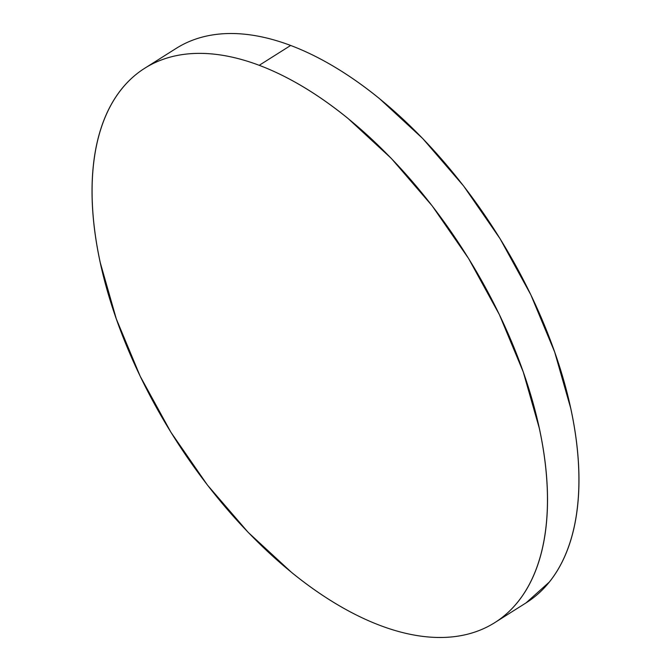 <?xml version="1.0" encoding="UTF-8"?>
<svg xmlns="http://www.w3.org/2000/svg" width="671" height="671" viewBox="0 0 671 671"><rect width="100%" height="100%" fill="white"/><g stroke="black" fill="none" stroke-linecap="round" stroke-linejoin="round"><path stroke-width="1.01" d="M494.77 622.638L526.215 602.784A327.825 172.262 -122.3 0 0 542.554 320.721A327.825 172.262 -122.3 0 0 290.66 45.46A327.825 172.262 -122.3 0 0 176.23 48.362L144.785 68.216A327.825 172.262 57.7 0 1 259.216 65.313L290.66 45.46L259.216 65.313A327.825 172.262 57.7 0 1 511.109 340.574A327.825 172.262 57.7 0 1 494.77 622.638A327.825 172.262 57.7 0 1 380.34 625.54A327.825 172.262 57.7 0 1 128.446 350.279A327.825 172.262 57.7 0 1 144.785 68.216M380.34 625.54C394.749 630.966 408.639 634.548 421.992 636.293C435.353 638.029 447.926 637.886 459.719 635.865C471.512 633.843 482.298 629.977 492.069 624.273C501.849 618.57 510.421 611.138 517.802 601.971C525.175 592.803 531.222 582.084 535.919 569.813C540.616 557.534 543.887 543.938 545.733 529.025C547.57 514.112 547.947 498.167 546.857 481.182C545.775 464.206 543.242 446.517 539.266 428.123L523.229 371.893L499.375 314.64L468.626 258.57L432.149 205.838L391.361 158.465L347.821 118.281C332.984 106.228 318.104 95.743 303.2 86.827C288.287 77.92 273.625 70.749 259.216 65.313C244.806 59.887 230.916 56.297 217.555 54.561C204.202 52.824 191.621 52.967 179.828 54.988C168.035 57.01 157.257 60.876 147.477 66.58C137.706 72.283 129.134 79.715 121.753 88.882C114.372 98.041 108.333 108.769 103.636 121.04C98.931 133.319 95.659 146.915 93.823 161.828C91.977 176.741 91.608 192.686 92.69 209.671C93.781 226.647 96.314 244.336 100.289 262.722L116.326 318.96L140.172 376.213L170.929 432.283L207.398 485.016L248.195 532.388L291.734 572.564C306.572 584.626 321.443 595.11 336.356 604.017C351.269 612.933 365.93 620.105 380.34 625.54M525.997 602.927L549.247 582.118C556.628 572.959 562.667 562.231 567.364 549.96C572.069 537.681 575.341 524.085 577.177 509.172C579.023 494.259 579.392 478.314 578.31 461.329C577.219 444.353 574.686 426.664 570.711 408.278L554.674 352.04L530.828 294.787L500.071 238.717L463.602 185.984L422.805 138.612L379.266 98.436C364.428 86.374 349.557 75.89 334.644 66.983C319.731 58.067 305.07 50.895 290.66 45.46C276.251 40.034 262.361 36.452 249.008 34.707C235.647 32.971 223.074 33.114 211.281 35.135C199.488 37.157 188.702 41.023 178.931 46.727"/></g></svg>
